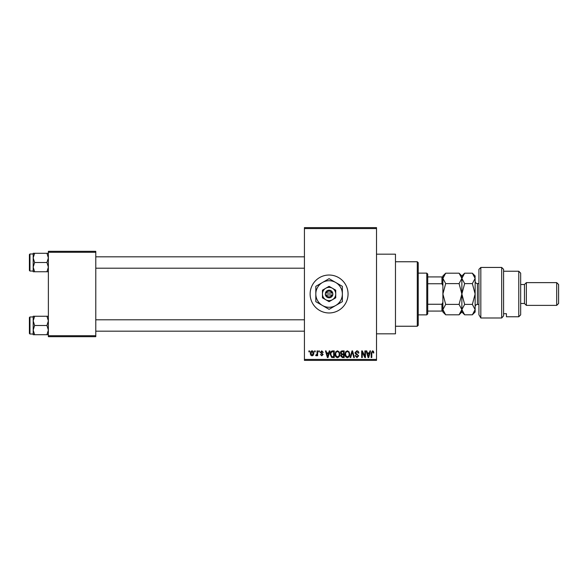 <?xml version="1.0" encoding="UTF-8"?>
<svg xmlns="http://www.w3.org/2000/svg" width="588" height="588" viewBox="0 0 588 588"><rect width="100%" height="100%" fill="white"/><g stroke="black" fill="none" stroke-linecap="round" stroke-linejoin="round"><path stroke-width="0.88" d="M329.089 275.03A18.97 18.97 0 0 0 310.126 294A18.97 18.97 0 0 0 329.089 312.97A18.97 18.97 0 0 0 348.059 294A18.97 18.97 0 0 0 329.089 275.03M376.511 254.17L395.474 254.17L395.474 333.83L376.511 333.83M314.609 351.852L314.609 350.904L315.212 350.904L315.212 351.852L314.609 351.852M317.02 353.403L317.02 350.904L317.623 350.904L317.623 355.733L317.02 355.733L317.02 354.961L316.3 355.821L315.727 355.556L315.896 354.873L316.91 354.395L317.02 353.403M318.747 351.852L318.747 350.904L319.35 350.904L319.35 351.852L318.747 351.852M320.298 352.374L321.754 350.815L323.231 352.366L322.621 352.455L321.717 351.506L320.901 352.256L323.143 354.439L321.783 355.821L320.379 354.439L321.761 355.13L322.54 354.542L320.298 352.374M328.714 352.888L329.236 350.904L329.868 350.904L328.031 357.541L327.398 357.541L325.473 350.904L326.097 350.904L326.627 352.888L328.714 352.888M337.453 350.815L339.188 351.859L339.783 354.138C339.915 356.019 339.136 357.181 337.446 357.629C335.799 357.195 335.02 356.056 335.123 354.219L335.726 351.83L337.453 350.815M347.368 350.815L349.103 351.859L349.698 354.138C349.831 356.019 349.051 357.181 347.361 357.629C345.715 357.195 344.935 356.056 345.038 354.219L345.641 351.83L347.368 350.815M372.535 350.815L373.476 351.286L373.836 352.888L373.233 352.969L372.505 351.595L371.851 352.094L371.77 357.541L371.168 357.541L371.168 353.035L372.535 350.815M304.43 359.437L376.511 359.437L376.511 360.385L304.43 360.385L304.43 227.615L376.511 227.615L376.511 228.563L304.43 228.563M376.511 359.437L376.511 228.563M369.404 352.888L369.925 350.904L370.558 350.904L368.727 357.541L368.088 357.541L366.162 350.904L366.794 350.904L367.316 352.888L369.404 352.888M364.869 356.218L364.869 350.904L365.471 350.904L365.471 357.541L364.832 357.541L362.281 352.219L362.281 357.541L361.679 357.541L361.679 350.904L362.326 350.904L364.869 356.218M354.954 352.741L356.835 350.815C358.143 350.955 358.805 351.705 358.834 353.057L358.232 353.145L356.784 351.595L355.556 352.726L358.665 355.806L356.945 357.629L355.13 355.644L355.733 355.556L356.923 356.85L358.063 355.784L357.871 355.108L355.872 354.321L354.954 352.741M350.103 357.541L351.991 350.904L352.587 350.904L354.373 357.541L353.748 357.541L352.322 351.683L350.727 357.541L350.103 357.541M340.474 352.851C340.481 351.602 341.099 350.955 342.312 350.904L344.178 350.904L344.178 357.541L342.304 357.541L340.643 355.872L341.297 354.483L340.474 352.851M330.213 354.255C330.052 352.374 330.816 351.249 332.492 350.904L334.263 350.904L334.263 357.541L331.617 357.416L330.213 354.255M310.383 353.366C310.266 351.984 310.824 351.132 312.059 350.815C313.286 351.124 313.845 351.962 313.742 353.315C313.845 354.682 313.286 355.512 312.059 355.821C310.854 355.519 310.295 354.704 310.383 353.366M308.913 351.852L308.913 350.904L309.516 350.904L309.516 351.852L308.913 351.852M48.37 251.326L95.785 251.326L95.785 252.274L48.37 252.274L48.37 251.326M95.785 335.726L95.785 336.674L48.37 336.674L48.37 335.726L95.785 335.726L95.785 252.274M48.37 335.726L48.37 252.274M368.639 355.593L369.205 353.66L367.522 353.66L368.36 356.85L368.639 355.593M347.361 356.85C348.655 356.497 349.228 355.586 349.096 354.123C349.176 352.756 348.603 351.918 347.376 351.595C346.111 351.94 345.531 352.822 345.641 354.233L345.898 355.74L347.361 356.85M343.576 356.769L343.576 354.784L341.812 354.843L341.246 355.762L342.525 356.769L343.576 356.769M343.576 354.005L343.576 351.683L341.672 351.764L341.077 352.844L342.385 354.005L343.576 354.005M337.446 356.85C338.739 356.497 339.313 355.586 339.18 354.123C339.261 352.756 338.688 351.918 337.461 351.595C336.196 351.94 335.616 352.822 335.726 354.233L335.983 355.74L337.446 356.85M333.661 356.769L333.661 351.683L332.573 351.683L331.059 352.646L330.816 354.27L331.728 356.637L333.661 356.769M327.942 355.593L328.508 353.66L326.825 353.66L327.67 356.85L327.942 355.593M312.081 355.13L313.139 353.322L312.044 351.506L310.986 353.322L312.081 355.13M417.289 326.244L417.289 261.756L418.237 262.704L418.237 325.296L417.289 326.244L395.474 326.244M417.289 261.756L395.474 261.756M33.193 320.872L33.193 330.103L34.618 325.487L33.193 320.872L34.618 316.256L33.193 316.256L33.193 320.872M29.966 334.021L29.4 333.455L29.4 317.52L29.966 316.954L29.966 334.021L33.193 334.021M48.37 316.256L46.937 316.256L48.37 320.872L46.937 325.487L34.618 325.487M46.937 316.256L34.618 316.256M46.937 325.487L48.37 330.103L46.937 334.719L34.618 334.719L33.193 330.103L33.193 334.719L34.618 334.719M46.937 334.719L48.37 334.719M426.778 273.133L427.726 274.082L427.726 313.918L426.778 314.867L426.778 273.133L418.237 273.133M427.726 276.926L442.896 276.926L442.896 285.731L441.948 283.739L441.948 276.926M427.726 304.261L441.948 304.261L442.896 302.269L442.896 311.074L441.948 311.074L441.948 304.261M427.726 283.739L441.948 283.739M427.726 311.074L441.948 311.074M48.37 253.281L46.937 253.281L48.37 257.897L46.937 262.513L48.37 267.128L46.937 271.744L34.618 271.744L33.193 267.128L34.618 262.513L33.193 257.897L34.618 253.281L33.193 253.281L33.193 271.744L34.618 271.744M29.4 270.48L29.4 254.545L29.966 253.979L29.966 271.046L29.4 270.48M46.937 253.281L34.618 253.281M46.937 262.513L34.618 262.513M46.937 271.744L48.37 271.744M478.933 269.341L480.83 267.444L480.83 317.99L478.933 314.778L478.933 269.341M518.77 271.237L520.667 273.133L520.667 314.867L518.77 316.763L518.77 271.237L503.593 271.237M524.459 284.519L524.459 303.481L526.356 305.378L526.356 282.622L524.459 284.519L520.667 284.519M556.704 282.622L558.6 284.519L558.6 303.481L556.704 305.378L556.704 282.622L526.356 282.622M556.704 305.378L526.356 305.378M524.459 303.481L520.667 303.481M503.593 313.713L506.437 313.713L506.437 316.763L506.437 313.713M518.77 316.763L506.437 316.763M501.696 267.444L503.593 269.341L503.593 315.874L501.696 317.99L480.83 317.99L501.696 317.99L501.696 267.444L480.83 267.444M501.696 317.99L503.593 315.874M478.933 314.778L480.83 317.99M445.682 283.6L442.896 278.396L445.682 273.192L459.074 273.192L461.867 278.396L459.074 283.6L445.682 283.6L442.896 294L445.682 304.4L459.074 304.4L461.867 309.604L459.074 314.808L445.682 314.808L442.896 309.604L445.682 304.4M459.074 283.6L461.867 294L459.074 304.4M461.088 312.279L461.661 310.964M459.074 273.192L461.867 275.978L461.867 312.022L459.074 314.808M442.896 311.074L442.896 312.022L445.682 314.808M442.896 302.269L442.896 285.731M445.682 273.192L442.896 275.978L442.896 276.926M461.867 278.396L464.652 273.192L472.355 273.192L475.141 278.396L475.141 312.022L472.355 314.808L464.652 314.808L461.867 309.604L464.652 304.4L461.867 294L464.652 283.6L461.867 278.396M461.867 309.604L461.918 310.28M472.355 273.192L475.141 275.978L475.082 277.676M475.141 278.396L472.355 283.6L475.141 294L472.355 304.4L475.141 309.604L472.355 314.808M474.362 312.287L475.082 310.324M472.355 304.4L464.652 304.4M472.355 283.6L464.652 283.6M326.406 294.948L332.881 294.948L332.764 293.052A3.793 3.793 0 0 0 325.414 293.052L325.296 294.948L326.406 294.948A2.844 2.844 0 0 0 331.772 294.948M325.414 294.948A3.793 3.793 0 0 0 332.764 294.948M335.726 290.171L329.089 286.334L322.452 290.171L322.452 297.829L329.089 301.666L335.726 297.829L335.726 290.171M329.089 286.334L322.452 290.171L322.452 294A6.637 6.637 0 0 0 325.774 299.748L329.089 301.666L332.411 299.748A6.637 6.637 0 0 0 332.411 288.252A6.637 6.637 0 0 0 322.452 294M333.999 298.829L335.726 297.829M335.726 305.495A13.274 13.274 0 0 0 335.726 282.505A13.274 13.274 0 0 0 315.815 294A13.274 13.274 0 0 0 335.726 305.495L342.37 301.666L342.37 286.334L329.089 278.668L315.815 286.334L315.815 301.666L329.089 309.332L335.726 305.495M325.774 299.748A6.637 6.637 0 0 0 332.411 299.748M332.764 293.052L325.414 293.052M331.772 293.052A2.844 2.844 0 0 0 326.406 293.052M478.933 283.57L477.419 283.57L477.419 304.43C476.037 304.569 475.28 305.326 475.141 306.708M29.966 316.954L33.193 316.954M304.43 331.176L95.785 331.176M304.43 319.798L95.785 319.798M95.785 256.824L304.43 256.824M95.785 268.201L304.43 268.201M426.778 314.867L418.237 314.867M29.966 271.046L33.193 271.046M29.966 253.979L33.193 253.979M461.867 275.978L464.652 273.192M461.867 312.022L464.652 314.808M478.933 304.43L477.419 304.43M477.419 283.57C476.037 283.431 475.28 282.674 475.141 281.292"/></g></svg>
